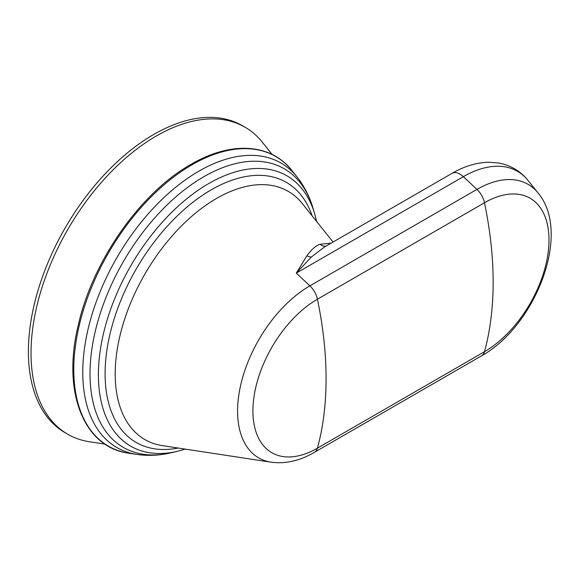 <?xml version="1.0" encoding="UTF-8"?>
<svg xmlns="http://www.w3.org/2000/svg" width="580" height="580" viewBox="0 0 580 580"><rect width="100%" height="100%" fill="white"/><g stroke="black" fill="none" stroke-linecap="round" stroke-linejoin="round"><path stroke-width="0.87" d="M104.915 444.07L89.53 441.757A177.27 102.348 -60 0 1 67.744 434.239A177.27 102.348 -60 0 1 40.571 292.189A177.27 102.348 -60 0 1 156.382 135.974A177.27 102.348 120 0 1 245.014 127.194L242.382 125.671A177.27 102.348 120 0 0 153.743 134.451A177.27 102.348 -60 0 0 37.939 290.667A177.27 102.348 -60 0 0 65.112 432.716L67.744 434.239M312.156 215.898A150.169 86.695 120 0 0 211.28 189.805A150.169 86.695 -60 0 0 106.43 353.568A150.169 86.695 -60 0 0 178.132 448.036M306.9 255.722A7.982 6.539 38.7 0 0 311.387 257.027L296.293 273.122L463.355 176.668A15.964 9.215 -120 0 0 452.023 173.355C464.399 166.134 476.847 162.429 489.361 162.255L498.59 163.031C510.56 165.198 520.383 171.02 528.054 180.481A108.235 62.488 120 0 0 463.355 176.668L476.948 189.399A15.964 9.215 -120 0 1 484.481 202.754L317.419 299.207A345.883 199.694 -120 0 1 326.076 378.689A345.883 199.694 60 0 1 317.419 448.173L484.481 351.719A91.219 52.664 120 0 0 548.985 239.997A91.219 52.664 120 0 0 484.481 202.754A345.883 199.694 -120 0 1 493.145 282.235A345.883 199.694 60 0 1 484.481 351.719A15.964 9.215 60 0 1 481.574 355.823C535.144 326.214 572.119 233.479 538.073 192.995A102.254 59.037 120 0 0 476.948 189.399L309.887 285.853L296.293 273.122L306.9 255.722C311.786 249.168 316.187 245.347 320.109 244.267L331.137 243.143M311.387 257.027L324.51 246.971L452.023 173.355M325.916 246.159A7.982 7.206 74.1 0 1 320.109 244.267M272.114 154.469L262.414 142.303A177.27 102.348 120 0 0 245.014 127.194M292.182 170.839A167.25 96.563 120 0 0 292.153 170.803A167.25 96.563 120 0 0 192.052 164.756A167.25 96.563 -60 0 0 78.423 329.077A167.25 96.563 -60 0 0 129.079 453.255A167.25 96.563 -60 0 0 129.123 453.263C83.81 447.637 62.024 392.232 78.082 325.938C92.126 261.739 140.229 192.806 190.914 164.423C230.912 140.875 270.824 143.202 292.182 170.839M129.079 453.255L137.054 454.445A164.213 94.808 -60 0 1 136.837 454.415A164.213 94.808 -60 0 1 87.348 332.354A164.213 94.808 -60 0 1 198.882 171.172A164.213 94.808 120 0 1 297.032 176.944C304.116 185.905 309.379 196.142 312.823 207.64A160.885 92.887 120 0 0 203.79 176.726A160.885 92.887 -60 0 0 91.212 354.141A160.885 92.887 -60 0 0 171.317 452.741C159.631 455.51 148.139 456.068 136.837 454.415M292.153 170.803L297.17 177.11A164.213 94.808 120 0 0 297.032 176.944M171.317 452.741L177.284 451.349A156.129 90.139 -60 0 1 177.009 451.407A156.129 90.139 -60 0 1 99.572 355.489A156.129 90.139 -60 0 1 208.793 183.505A156.129 90.139 120 0 1 314.519 213.237L316.673 221.538M312.823 207.64L314.599 213.505A156.129 90.139 120 0 0 314.519 213.237M271.259 462.224C285.65 464.065 300.07 460.752 314.512 452.277A15.964 9.215 60 0 0 317.419 448.173A91.219 52.664 120 0 1 252.916 410.93A91.219 52.664 120 0 1 317.419 299.207A15.964 9.215 -120 0 0 309.887 285.853A102.254 59.037 120 0 0 240.432 386.222A102.254 59.037 120 0 0 271.259 462.224L162.407 445.636A143.325 82.751 -60 0 1 119.197 339.119A143.325 82.751 -60 0 1 216.55 198.432A143.325 82.751 120 0 1 302.216 203.479L333.065 242.034M177.009 451.407L185.281 449.123M538.073 192.995L528.054 180.481M314.512 452.277L481.574 355.823"/></g></svg>
